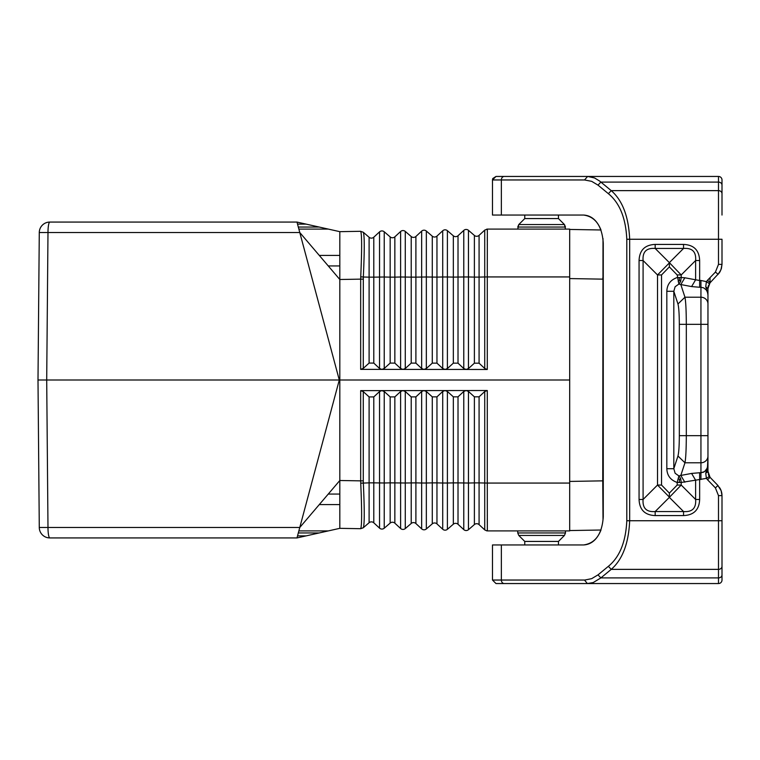 <?xml version="1.0" encoding="UTF-8"?>
<svg xmlns="http://www.w3.org/2000/svg" width="760" height="760" viewBox="0 0 760 760"><rect width="100%" height="100%" fill="white"/><g stroke="black" fill="none" stroke-linecap="round" stroke-linejoin="round"><path stroke-width="1.14" d="M381.928 390.611L487.283 390.516L484.728 391.523L479.075 396.815L474.392 396.824L468.454 391.447L466.165 390.535L463.771 391.457L458.014 396.834L453.34 396.844L447.393 391.466L444.98 390.555L442.719 391.476L436.962 396.853L432.278 396.862L426.341 391.485L423.918 390.573L421.658 391.495L415.901 396.872L411.217 396.881L405.279 391.505L402.866 390.592L400.606 391.514L394.849 396.891L390.165 396.901L384.227 391.523L381.928 390.611M360.734 528.646L363.327 527.716L360.734 528.646C361.922 525.236 361.922 510.083 360.734 483.189L360.677 480.861L363.27 480.833L363.327 482.98C364.553 509.494 364.553 524.409 363.327 527.716L369.103 522.718A3.505 3.505 0 0 1 373.787 522.804L379.544 528.133A3.505 3.505 0 0 0 384.227 528.219A3.505 3.505 0 0 1 379.544 528.133L379.544 391.533L373.787 396.91L369.103 396.919L363.27 391.637L360.677 390.63L381.805 390.611L379.544 391.533M384.227 528.219L384.227 482.99L390.165 482.856L390.165 523.089L384.227 528.219L390.165 523.089A3.505 3.505 0 0 1 394.849 523.165L400.606 528.504A3.505 3.505 0 0 0 405.279 528.58L411.217 523.459A3.505 3.505 0 0 1 415.901 523.535L421.658 528.875A3.505 3.505 0 0 0 426.341 528.95L426.341 483.008L432.278 482.875L432.278 523.82L426.341 528.95L432.278 523.82A3.505 3.505 0 0 1 436.962 523.906L442.719 529.236A3.505 3.505 0 0 0 447.393 529.321L447.393 483.018L453.34 482.885L453.34 524.191L447.393 529.321L453.34 524.191A3.505 3.505 0 0 1 458.014 524.276L463.771 529.606A3.505 3.505 0 0 0 468.454 529.692L468.454 483.027L474.392 482.894L474.392 524.561L468.454 529.692L474.392 524.561A3.505 3.505 0 0 1 479.075 524.637L479.075 482.894L487.283 483.065L487.35 530.908L569.686 530.908L569.686 483.065L569.686 502.483L569.686 483.065L487.283 483.065L487.283 390.516M479.075 524.637L484.832 529.976M487.303 515.042L487.303 515.726M487.303 518.586L487.312 522.851M339.815 525.075L339.815 528.333L319.143 532.959L328.329 530.908L298.86 530.908L299.772 527.487L296.979 537.928L306.156 535.876L296.979 537.928L49.818 537.928A10.526 1.824 -90 0 1 47.984 527.487L46.702 380L38 380L39.282 527.487A10.526 10.526 0 0 0 49.818 537.928M339.815 504.583L319.285 504.583L339.815 504.583L339.815 507.936M339.815 518.767L339.815 520.676M70.186 537.928L296.979 537.928L339.815 528.333L360.677 528.703L363.27 527.763M603.012 519.583L602.746 480.852L569.686 481.431L569.686 380L339.815 380L339.815 528.333M390.165 396.901L390.165 482.856L405.279 482.999L405.279 528.58L411.217 523.459L411.217 396.881M484.728 368.476L479.075 363.185L474.392 363.175L468.454 368.552L466.165 369.464L487.283 369.483L484.728 368.476L484.728 276.963L487.283 276.934L487.35 229.093L486.78 229.13M306.156 535.876L297.53 535.876L306.156 535.876L319.143 532.959L298.309 532.959L319.143 532.959L328.329 530.908L298.86 530.908M442.719 368.524L436.962 363.147L432.278 363.137L426.341 368.514L423.918 369.426L445.103 369.445L442.719 368.524L442.719 276.982L436.962 277.124L436.962 363.147M360.734 231.353L363.327 232.284L360.734 231.353C361.922 234.764 361.922 249.916 360.734 276.811L360.677 279.138L339.815 279.499L339.815 231.667L319.143 227.041L328.329 229.093L298.86 229.093L299.772 232.512L339.815 279.499L339.815 380L339.292 380L299.772 232.512L47.984 232.512L46.702 380L339.292 380L299.772 527.487L39.282 527.487M360.677 390.63L360.677 480.861L339.815 480.5L299.772 527.487M381.805 369.388L379.544 368.467L373.787 363.09L369.103 363.08L363.27 368.362L360.677 369.369L381.805 369.388M369.103 237.281L369.103 277.153L363.327 277.02C364.553 250.505 364.553 235.59 363.327 232.284L369.103 237.281A3.505 3.505 0 0 0 373.787 237.196L379.544 231.866A3.505 3.505 0 0 1 384.227 231.781L384.227 277.01L390.165 277.144L390.165 236.911A3.505 3.505 0 0 0 394.849 236.835A3.505 3.505 0 0 1 390.165 236.911L384.227 231.781A3.505 3.505 0 0 0 379.544 231.866L379.544 368.467M339.815 234.925L339.815 231.667L360.677 231.296L339.815 231.667L296.979 222.072L319.143 227.041L298.309 227.041L319.143 227.041L328.329 229.093L298.86 229.093M306.156 224.124L297.53 224.124L306.156 224.124L296.979 222.072L49.818 222.072A10.526 1.824 90 0 0 47.984 232.512L39.282 232.512L38 380M299.772 232.512L296.979 222.072M39.282 232.512A10.526 10.526 0 0 1 49.818 222.072A10.526 10.526 0 0 0 39.282 232.512M394.849 363.109L394.849 277.144L400.606 277.001L400.606 368.486L394.849 363.109L390.165 363.099L390.165 277.144L394.849 277.144L394.849 236.835L400.606 231.496A3.505 3.505 0 0 1 405.279 231.42L411.217 236.541A3.505 3.505 0 0 0 415.901 236.464L421.658 231.125A3.505 3.505 0 0 1 426.341 231.049L432.278 236.179A3.505 3.505 0 0 0 436.962 236.094L442.719 230.764A3.505 3.505 0 0 1 447.393 230.679L453.34 235.809A3.505 3.505 0 0 0 458.014 235.723L463.771 230.394A3.505 3.505 0 0 1 468.454 230.309L474.392 235.439A3.505 3.505 0 0 0 479.075 235.362L484.728 230.118L484.728 276.963L479.075 277.106L479.075 363.185M468.454 230.309L468.454 276.973L474.392 277.106L474.392 235.439A3.505 3.505 0 0 0 479.075 235.362A3.505 3.505 0 0 1 474.392 235.439A3.505 3.505 0 0 0 479.075 235.362L484.832 230.023M339.815 255.417L319.285 255.417L339.815 255.417L339.815 252.063M453.34 363.156L447.393 368.534L445.103 369.445L466.165 369.436L463.771 368.543L458.014 363.166L453.34 363.156L453.34 277.115L463.771 276.973L463.771 368.543M400.606 368.486L402.99 369.408L381.928 369.388L384.227 368.476L390.165 363.099M487.34 230.27L487.331 231.923M487.312 237.148L487.303 241.414M487.303 244.273L487.303 244.958M402.99 369.408L405.279 368.495L411.217 363.118L415.901 363.128L421.658 368.505L423.918 369.426L402.99 369.408M426.341 231.049L426.341 276.991L436.962 277.124L436.962 236.094L442.719 230.764A3.505 3.505 0 0 1 447.393 230.679L447.393 276.982L453.34 277.115L453.34 235.809A3.505 3.505 0 0 0 458.014 235.723L463.771 230.394L463.771 276.973L468.454 276.973L468.454 368.552M411.217 236.541L411.217 277.134L415.901 277.134L415.901 236.464A3.505 3.505 0 0 1 411.217 236.541A3.505 3.505 0 0 0 415.901 236.464L421.658 231.125L421.658 368.505M339.815 241.233L339.815 239.324M569.686 380L569.686 229.093L487.35 229.093L484.728 230.118M486.78 530.869L484.728 529.881L484.728 391.523M524.77 541.433L558.457 541.433L564.452 535.448L518.776 535.448L524.77 541.433L524.77 544.948M558.457 541.433L558.457 544.948M565.478 229.093L564.452 224.552L558.457 218.566L524.77 218.566L518.776 224.552L564.452 224.552L565.478 227.041L517.75 227.041L518.776 224.552L517.75 229.093M524.77 218.566L524.77 215.052M558.457 218.566L558.457 215.052M602.746 480.852L603.003 238.507M569.686 481.431L569.686 523.042M584.497 580.042L587.366 583.547L593.218 582.549L600.885 577.904L598.006 574.873L591.679 578.654L584.772 580.042L492.48 580.042L492.48 544.948L583.614 544.948C591.327 544.521 597.113 539.543 600.989 530.014L569.686 530.556M584.497 179.958L591.679 181.345L598.006 185.126L600.885 182.096L599.764 181.136L594.558 177.964L587.642 176.453L584.497 179.958L492.48 179.958L492.48 215.052L583.614 215.052C591.327 215.479 597.113 220.457 600.989 229.986L569.686 229.444M603.003 238.583L603.012 240.075M603.012 241.043L603.012 248.653M603.012 248.767L603.003 252.273M602.994 252.928L602.975 256.519M603.269 504.06A28.072 28.072 0 0 0 602.975 503.481L603.012 510.321M603.012 511.413L603.012 519.469M569.686 276.934L569.686 257.517L569.686 276.934L487.283 276.934L487.283 369.483M492.774 178.552L495.986 176.453L718.494 176.453A3.505 3.505 0 0 1 722 179.958A3.505 3.505 0 0 0 718.494 176.453A3.505 3.505 0 0 1 722 179.958L722 215.052L722 179.958A3.505 3.505 0 0 0 718.494 176.453A3.505 3.505 0 0 1 722 179.958L722 185.126A3.505 3.04 180 0 0 718.494 182.096L718.494 264.385L715.407 272.089L718.105 274.255M566.494 583.547L565.478 583.547L566.494 583.547M495.986 583.547L492.48 580.042L495.986 583.547L587.366 583.547L504.241 583.547A3.505 2.878 90 0 1 501.362 580.042L501.362 544.948M722 516.866L722 544.948M710.02 277.666L710.02 282.635L709.26 283.584L706.401 281.627L705.745 286.681L707.931 294.053M707.902 293.731L707.836 293.18M707.769 292.799L707.683 292.315M706.477 288.572L706.059 287.527M708.253 285.998L708.073 286.976M707.997 287.736L707.968 288.297M705.745 286.681L707.959 288.705L707.959 324.33L679.326 324.33L679.326 435.67C679.269 445.977 678.813 452.751 677.958 456.009L684.95 462.783L680.817 475.447L678.88 475.931L677.179 482.467L681.207 482.467L680.646 478.505L678.88 475.931L675.117 473.252L673.816 468.702L666.824 468.702C667.071 475.522 670.519 480.111 677.179 482.467L677.179 485.051L681.207 485.051L681.207 482.467L699.646 479.522L699.646 472.739L691.591 473.423L695.619 480.206L695.619 499.472C696.293 508.193 692.265 512.221 683.544 511.546L669.361 497.363L655.177 511.546C646.447 512.211 642.428 508.193 643.093 499.472L639.065 499.472L639.065 260.528L643.093 260.528C642.428 251.807 646.447 247.788 655.177 248.453L683.544 248.453L669.361 262.637L655.177 248.453L655.177 244.425C644.869 244.853 639.492 250.22 639.065 260.528M679.326 324.33C679.269 314.022 678.813 307.249 677.958 303.99L684.95 297.217L700.938 297.217A7.02 6.783 0 0 1 707.959 303.99L707.959 288.705L709.45 283.404M721.971 494.769L721.895 493.858M721.857 493.611L721.734 492.869M721.449 491.644L720.461 489.06M720.983 490.276L720.651 489.506M720.499 489.193L720.233 488.67M720.186 488.594L719.454 487.417M718.827 273.429L719.321 272.773M679.326 435.67L686.318 435.67C686.261 449.407 685.805 458.451 684.95 462.783L700.938 462.783A7.02 6.783 0 0 0 707.959 456.009L707.959 435.67L707.959 471.295L710.058 477.327L709.26 476.416L710.02 477.365L707.541 479.759L706.401 478.373L709.336 476.453M706.6 471.124L707.959 464.987L705.745 473.318L707.959 471.295L710.058 477.327L709.118 476.121M722 185.126L722 215.052M707.959 456.009L707.475 467.827L704.625 471.589L700.938 472.739L703.646 472.15L706.125 470.221L707.475 467.827L707.959 464.987L707.959 471.295M587.366 583.547L718.494 583.547A3.505 3.505 0 0 0 722 580.042L722 495.615L718.494 495.615L718.494 520.742L722 520.742M677.568 583.547L672.6 583.547M583.614 215.052C595.526 216.752 602.082 226.109 603.269 243.133L603.269 516.866C602.082 533.89 595.526 543.248 583.614 544.948M598.006 185.126L608.37 193.677L611.239 190.636C622.535 200.478 628.672 216.695 629.669 239.257L722 239.257L722 264.385L718.494 264.385M492.642 178.913L492.48 179.958L495.986 176.453L504.241 176.453A3.505 2.878 90 0 0 501.362 179.958L501.362 215.052M587.366 176.453L504.241 176.453M672.6 176.453L677.568 176.453M669.361 497.363L681.207 485.051L695.619 499.472L699.646 499.472L699.646 479.522L706.401 478.373L705.745 473.318M608.37 193.677C619.656 202.901 625.803 218.101 626.8 239.257L629.669 239.257L629.669 520.742C628.672 543.305 622.535 559.521 611.239 569.364L608.37 566.323L598.006 574.873M717.934 274.522L720.936 269.828L722 264.385L721.392 268.565L719.492 272.602L709.298 283.613L710.058 282.673L707.541 280.24L715.407 272.089M707.541 479.759L715.407 487.911L717.934 485.478L710.058 477.327M717.886 485.516L721.126 490.647L722 495.615L721.154 490.684L717.934 485.478M707.959 303.99L707.959 435.67L700.938 435.67L700.938 287.261L703.646 287.85L706.125 289.778L707.475 292.173L707.959 295.013M683.544 515.575L655.177 515.575L655.177 511.546L683.544 511.546L683.544 515.575C693.851 515.147 699.219 509.779 699.646 499.472M669.361 266.902L669.361 262.903L657.514 274.949L657.514 485.051L661.542 485.051L669.361 493.097L669.361 497.097L657.514 485.051L643.093 499.472L643.093 260.528L657.514 274.949L661.542 274.949L669.361 266.902L677.179 274.949L678.88 284.069L675.117 286.748L673.816 291.298L666.824 291.298L666.824 468.702M700.938 479.522L700.938 435.67L686.318 435.67L686.318 324.33C686.261 310.593 685.805 301.549 684.95 297.217L680.817 284.553L678.88 284.069L680.646 281.495L681.207 277.533L677.179 277.533C670.519 279.889 667.071 284.477 666.824 291.298M655.177 244.425L683.544 244.425C693.851 244.853 699.219 250.22 699.646 260.528L695.619 260.528L681.207 274.949L669.361 262.637M683.544 244.425L683.544 248.453C692.265 247.779 696.293 251.807 695.619 260.528L695.619 279.794L699.646 280.478L699.646 260.528M684.845 277.78L695.619 279.794L691.591 286.577L680.817 284.553L684.845 277.78L681.207 277.533L681.207 274.949L677.179 274.949M678.243 281.627L679.516 280.364L680.646 281.495M679.516 280.364L679.288 277.533M691.591 473.423L680.817 475.447L684.845 482.22M680.646 478.505L679.516 479.636L678.243 478.373M679.516 479.636L679.288 482.467M384.227 391.523L384.227 482.99L373.787 482.847L373.787 396.91M369.103 396.919L369.103 482.847L373.787 482.847L373.787 522.804A3.505 3.505 0 0 0 369.103 522.718L369.103 482.847L360.734 483.189M468.454 529.692A3.505 3.505 0 0 1 463.771 529.606L463.771 391.457M458.014 524.276L458.014 482.885L468.454 483.027L468.454 391.447M432.278 396.862L432.278 482.875L436.962 482.875L436.962 396.853M436.962 523.906L436.962 482.875L442.719 483.018L442.719 391.476M453.34 396.844L453.34 482.885L458.014 482.885L458.014 396.834M394.849 523.165L394.849 396.891M400.606 528.504L400.606 391.514M484.728 508.886L484.728 522.196M474.392 396.824L474.392 482.894L479.075 482.894L479.075 396.815M363.27 480.833L363.27 391.637M415.901 523.535L415.901 482.866L405.279 482.999L405.279 391.505M426.341 391.485L426.341 483.008L421.658 483.008L421.658 391.495M447.393 391.466L447.393 483.018L442.719 483.018L442.719 529.236A3.505 3.505 0 0 0 447.393 529.321M426.341 528.95A3.505 3.505 0 0 1 421.658 528.875L421.658 483.008L415.901 482.866L415.901 396.872M565.478 530.908L565.478 532.959L517.75 532.959L517.75 530.908M339.815 494.057L328.263 494.057L339.815 494.057M384.227 368.476L384.227 277.01L373.787 277.153L373.787 363.09M373.787 237.196L373.787 277.153L369.103 277.153L369.103 363.08M360.734 276.811L363.327 277.02L363.27 368.362M339.815 265.943L328.263 265.943L339.815 265.943M426.341 368.514L426.341 276.991L415.901 277.134L415.901 363.128M447.393 230.679A3.505 3.505 0 0 0 442.719 230.764L442.719 276.982L447.393 276.982L447.393 368.534M405.279 231.42L405.279 368.495M411.217 363.118L411.217 277.134L400.606 277.001L400.606 231.496M384.227 231.781A3.505 3.505 0 0 0 379.544 231.866M432.278 236.179L432.278 363.137M458.014 235.723L458.014 363.166M363.27 279.167L360.677 279.138L360.677 369.369M479.075 235.362L479.075 277.106L474.392 277.106L474.392 363.175M484.728 231.686L484.728 251.047M602.746 279.148L569.686 278.569M602.756 277.932L603.269 277.932M602.756 482.068L603.269 482.068M722 580.042A3.505 3.505 0 0 1 718.494 583.547L718.494 520.742L626.8 520.742C625.803 541.899 619.656 557.099 608.37 566.323M722 566.323A3.505 3.04 0 0 1 718.494 569.364L611.239 569.364L600.885 577.904L718.494 577.904A3.505 3.04 -0 0 0 722 574.873M626.8 520.742L626.8 239.257M722 179.958A3.505 3.505 0 0 0 718.494 176.453L718.494 182.096L600.885 182.096L611.239 190.636L718.494 190.636A3.505 3.04 180 0 1 722 193.677M715.407 487.911L718.494 495.615M655.177 515.575C644.869 515.147 639.492 509.779 639.065 499.472M700.938 280.478L699.646 280.478L699.646 287.261L700.938 287.261L700.938 280.478L706.401 281.627L707.541 280.24M677.958 303.99L673.816 291.298L673.816 468.702L677.958 456.009M661.542 485.051L661.542 274.949M669.361 493.097L677.179 485.051M691.591 286.577L699.646 287.261M700.938 472.739L699.646 472.739M518.776 535.448L517.75 532.959L518.776 535.448M677.986 176.453L670.139 176.453L677.986 176.453M709.298 283.613L710.058 282.673L707.959 288.534M708.158 286.463L708.329 285.731M721.364 491.34L721.696 492.642M720.309 271.234L719.236 272.973M708.006 472.406L708.063 472.901M708.377 474.43L708.899 475.731M677.986 583.547L670.139 583.547M564.452 535.448L565.478 532.959L564.452 535.448"/></g></svg>
